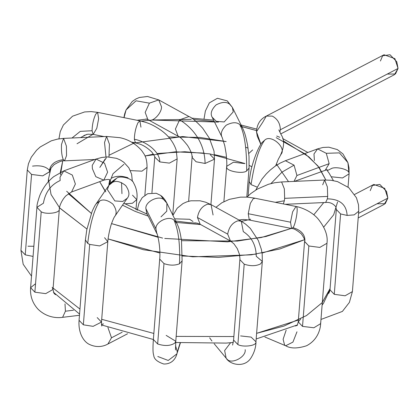 <?xml version="1.0" encoding="UTF-8"?>
<svg xmlns="http://www.w3.org/2000/svg" width="419" height="419" viewBox="0 0 419 419"><rect width="100%" height="100%" fill="white"/><g stroke="black" fill="none" stroke-linecap="round" stroke-linejoin="round"><path stroke-width="0.63" d="M370.207 190.682L372.439 185.439L379.808 184.428L386.554 191.394L387.842 198.124L385.265 203.676L377.021 203.765M358.203 217.927L384.218 204.372L387.842 198.124L384.7 188.33L373.832 184.433L354.657 194.421M387.842 198.124L358.559 213.381L387.842 198.124M278.829 129.869L281.128 134.646C284.658 139.951 284.386 146.912 280.316 155.517L281.008 154.312C286.847 147.802 270.952 133.912 264.761 140.114C259.089 147.556 254.516 162.389 251.054 184.617L257.083 187.084L251.054 184.617C254.516 162.389 259.089 147.556 264.761 140.114L261.802 142.764L264.761 140.114C270.952 133.912 286.847 147.802 281.008 154.312L278.247 159.346L275.692 165.804M248.1 195.961L249.237 181.511L251.054 184.617L249.237 181.511C250.222 173.66 251.316 167.998 252.531 164.531C253.532 160.728 257.434 148.892 261.802 142.764M327.297 170.622L332.063 168.234C337.379 166.537 348.655 169.554 348.896 172.733L347.922 162.624L339.421 152.877L326.286 153.312L329.161 163.661L325.364 169.994L329.161 163.661L296.935 175.498L294.002 181.401L296.935 175.498L329.161 163.661L326.286 153.312L339.421 152.877L347.922 162.624L348.896 172.733M314.386 160.524L313.988 153.93L317.612 148.886L323.059 147.451L328.842 147.189L337.321 149.578L342.983 153.935L347.922 162.624L348.996 167.794L349.079 173.869L342.553 177.949L331.408 176.781L342.553 177.949L349.079 173.869L348.042 187.068M317.612 148.886L326.286 153.312L317.612 148.886L285.386 160.723L294.059 165.149L296.935 175.498L294.059 165.149L282.024 172.099L270.952 183.569L282.024 172.099L294.059 165.149L285.386 160.723L280.081 163.127L275.131 166.191L270.302 170.004L266.301 173.89L262.069 178.934L255.826 189.985M328.878 293.033L329.989 289.843L334.273 294.337L345.104 295.783L352.405 291.608L345.104 295.783L334.273 294.337L329.989 289.843L330.099 289.309M329.701 291.341L328.742 293.405M334.273 294.337L340.6 213.936L336.316 209.448L340.6 213.936L334.273 294.337M322.693 184.821L324.62 180.023L331.12 180.264L337.494 181.605L348.76 187.649L356.449 197.784L358.507 204.828L358.732 211.213L354.207 214.868L347.126 215.434L340.6 213.936L347.126 215.434C346.492 204.598 339.914 199.067 327.38 198.852L325.626 202.487L327.38 198.852C339.914 199.067 346.492 204.598 347.126 215.434L354.207 214.868L358.732 211.213L352.405 291.608L349.388 302.408L342.402 311.411L320.985 319.451M324.62 180.023L327.365 186.911L327.674 196.417L327.38 198.852L327.674 196.417L284.653 198.344L284.36 200.78L283.323 203.927L284.36 200.78L275.33 202.325L284.36 200.78L284.653 198.344L327.674 196.417L327.365 186.911L324.62 180.023L281.599 181.956L284.339 188.838L284.653 198.344L284.339 188.838L281.599 181.956L274.67 182.747L268.448 184.276L257.235 189.147L250.787 193.573L246.969 197.103M296.971 331.801L292.944 342.098L285.674 345.769L284.59 345.015L283.103 339.28L286.172 330.125L283.103 339.28L284.59 345.015L285.674 345.769C290.545 348.66 297.474 348.666 306.462 345.79C316.974 340.469 320.373 330.272 320.65 323.657L313.868 327.773L302.518 326.385L298.239 321.897L300.627 319.058M295.337 325.992L296.93 325.427L295.337 325.992M320.577 322.855L320.65 323.657L313.868 327.773L302.518 326.385L308.85 245.984L304.566 241.496L304.922 240.401C304.849 234.237 300.832 229.984 292.871 227.643C300.832 229.984 304.849 234.237 304.922 240.401M296.259 325.521L296.93 325.427C297.055 326.071 297.495 324.893 298.239 321.897L302.518 326.385L308.85 245.984L319.791 247.425L326.977 243.261L319.791 247.425L308.85 245.984L304.571 241.407C305.341 240.642 304.262 238.133 301.345 233.881C296.898 230.157 293.635 228.365 291.566 228.512L290.529 222.206L291.566 228.512L249.274 220.022L248.242 213.711L249.274 220.022L250.583 219.147M254.375 198.685L253.705 197.978L250.326 203.356L248.242 213.711L250.326 203.356L253.705 197.978L295.992 206.473L292.614 211.852L290.529 222.206L248.242 213.711L290.529 222.206L292.614 211.852L295.992 206.473C298.417 206.808 309.955 209.804 317.791 218.556C325.008 227.428 328.072 235.667 326.977 243.261L320.65 323.657M296.662 207.18C298.485 208.395 295.212 226.077 292.871 227.643L291.566 228.512M245.183 349.682C246.382 357.135 230.728 365.007 226.862 358.889M240.621 335.923L251.101 337.091L256.004 341.831C255.873 347.749 254.024 353.374 250.462 358.706C243.748 368.144 229.612 364.457 226.129 358.13L224.647 350.535L230.607 342.716L224.647 350.535L226.129 358.13L214.182 343.742M256.004 341.831L255.899 342.365C256.171 345.864 242.926 347.471 237.872 344.554L233.593 340.066L237.872 344.554L244.198 264.159L239.919 259.67L244.198 264.159L237.872 344.554C242.926 347.471 256.171 345.864 255.899 342.365L262.331 261.43L260.56 263.912C255.899 266.196 250.447 266.274 244.198 264.159C250.447 266.274 255.899 266.196 260.56 263.912L262.331 261.43L262.194 254.213L261.346 249.3L258.361 240.543L250.342 228.439L245.654 224.155L241.281 221.274L238.023 220.782C232.425 222.604 228.978 227.056 227.679 234.127L230.434 240.967L227.679 234.127L197.454 217.487L200.209 224.327L197.454 217.487L227.679 234.127C228.978 227.056 232.425 222.604 238.023 220.782L241.281 221.274L243.303 231.634C251.782 237.112 256.103 245.335 256.26 256.308L262.331 261.43M256.26 256.308C256.103 245.335 251.782 237.112 243.303 231.634M230.44 240.972L233.902 243.774L237.306 248.645L239.396 254.165L239.961 258.544L233.593 340.066L232.603 345.088M241.281 221.274L211.056 204.634L207.798 204.142C202.199 205.965 198.747 210.411 197.454 217.487C198.747 210.411 202.199 205.965 207.798 204.142L211.056 204.634L213.077 214.994M174.639 218.823L189.639 219.278L192.991 221.473M180.395 342.915L176.907 353.866L177.3 351.871L175.514 345.549L177.3 351.871L180.16 342.894L176.907 353.866L168.228 360.466L157.795 356.501M166.165 335.389L175.781 341.255L174.891 343.035C170.549 345.947 164.803 346.262 157.654 343.978L153.37 339.49L157.654 343.978L163.981 263.582L159.697 259.094L163.981 263.582L157.654 343.978C164.803 346.262 170.549 345.947 174.891 343.035L175.781 341.255L175.503 349.944M137.212 210.338L138.982 203.147L142.235 197.627L147.724 193.698L156.235 193.269L160.687 195.432L164.007 199.894C159.157 194.709 144.89 201.607 145.896 208.652C144.89 201.607 159.157 194.709 164.007 199.894L160.687 195.432C163.017 197.056 165.081 199.638 166.888 203.173L164.007 199.894L166.888 203.173L176.954 223.505L174.074 220.226L176.954 223.505C178.63 227.496 179.589 228.622 181.479 240.475L182.113 260.859L179.51 263.802C174.765 265.636 169.585 265.562 163.981 263.582C169.585 265.562 174.765 265.636 179.51 263.802C180.259 244.576 178.447 230.052 174.074 220.226C169.224 215.041 154.951 221.939 155.962 228.978L156.806 233.477L155.962 228.978L145.896 208.652L146.744 213.145L145.896 208.652L155.962 228.978C154.951 221.939 169.224 215.041 174.074 220.226C178.447 230.052 180.259 244.576 179.51 263.802L182.113 260.859L175.781 341.255M166.888 203.173L166.772 211.186L160.99 216.869M122.175 332.225L111.501 337.787L107.877 344.036L111.501 337.787L122.175 332.225M107.913 327.454L111.501 337.787L107.913 327.454M97.203 317.597L101.482 322.085L93.102 326.349L83.355 324.814L79.071 320.32L83.355 324.814L89.682 244.413L87.712 243.381L85.397 239.925L87.712 243.381C89.97 224.17 93.971 210.024 99.706 200.942L96.071 203.922L99.706 200.942C93.971 210.024 89.97 224.17 87.712 243.381L89.682 244.413L83.355 324.814L93.102 326.349L101.482 322.085L101.78 326.087M104.577 237.693L107.814 241.69L99.696 245.937L89.682 244.413L99.696 245.937L107.814 241.69L101.482 322.085M114.513 216.775C117.095 213.706 116.566 209.495 112.926 204.153C107.746 200.062 103.336 198.988 99.706 200.942C103.336 198.988 107.746 200.062 112.926 204.153C116.566 209.495 117.095 213.706 114.513 216.775M107.814 241.69C108.076 236.065 110.679 225.652 111.444 223.908C112.91 219.86 113.952 217.451 114.581 216.681L127.596 197.778M127.313 198.208C129.895 195.134 129.366 190.928 125.726 185.586C120.541 181.49 116.136 180.421 112.502 182.37L108.867 185.355L116.555 178.363L112.502 182.37C116.136 180.421 120.541 181.49 125.726 185.586C129.366 190.928 129.895 195.134 127.313 198.208L122.704 201.481L114.837 200.921L107.39 189.577L108.867 185.355L96.071 203.922C95.213 204.933 93.893 207.431 92.112 211.417L86.796 229.727L85.397 239.925L79.071 320.32C78.086 333.053 83.706 342.066 89.876 344.638C98.638 348.529 105.358 345.45 107.877 344.036L127.575 333.77M121.541 182.605L121.95 193.688M124.794 203.854L132.409 203.273L136.772 199.659L132.409 203.273L124.794 203.854M132.493 195.17L136.772 199.659C137.662 193.903 136.604 188.341 133.598 182.967C131.891 177.687 118.986 175.399 116.555 178.363C112.392 180.992 109.825 183.323 108.867 185.355M73.487 310.222L65.422 311.202L62.599 317.335L65.422 311.202L73.487 310.222M64.997 303.89L65.422 311.202L64.997 303.89M55.449 294.688L54.009 293.352L55.449 294.688M52.218 287.314L53.014 289.461L45.713 293.635L34.882 292.19L30.603 287.696L35.081 284.051M79.469 315.287L62.599 317.335C56.287 318.304 46.022 317.241 37.778 308.918C32.394 302.874 30 295.804 30.603 287.696L34.882 292.19L41.209 211.789L36.93 207.3L43.414 203.231C45.31 192.269 50.893 184.706 60.158 180.547C50.893 184.706 45.31 192.269 43.414 203.231M30.603 287.696L36.93 207.3L41.209 211.789C46.315 214.758 59.791 213.025 59.273 209.469L59.341 209.065L59.273 209.469C59.791 213.025 46.315 214.758 41.209 211.789L34.882 292.19L45.713 293.635L53.014 289.461L54.009 293.352L55.057 294.238M60.158 180.547L60.017 177.211L63.814 170.879L96.04 159.047L104.541 163.227L107.615 172.183L104.541 163.227L96.04 159.047L92.243 165.374L92.384 168.71L95.825 176.682L103.792 180.149L107.615 172.183L103.792 180.149L71.565 191.986L75.389 184.02L72.314 175.058L63.814 170.879L72.314 175.058L75.389 184.02L71.565 191.986L66.097 195.678C61.787 199.769 59.027 207.08 59.341 209.065L53.014 289.461M109.563 184.386L109.867 180.51L110.82 182.836L109.841 179.803M111.224 178.326C115.775 175.771 121.369 175.592 127.999 177.787M33.064 256.412L25.229 254.846L20.95 250.358L25.229 254.846L31.561 174.451L27.277 169.962L31.561 174.451L25.229 254.846L33.064 256.412M27.979 246.215L33.86 246.272M32.53 166.118C40.543 165.117 46.179 166.553 49.442 170.428C50.474 164.353 55.099 160.765 63.311 159.67C55.099 160.765 50.474 164.353 49.442 170.428M49.657 172.136L49.688 171.722L42.722 175.86L31.561 174.451L42.722 175.86L49.699 171.633C49.06 170.769 50.51 168.448 54.056 164.672C59.058 161.65 62.557 160.372 64.563 160.844L66.537 155.596L66.412 146.131L63.552 138.385L66.412 146.131L66.537 155.596L64.563 160.844L63.311 159.67C61.797 155.952 61.195 150.882 61.504 144.455L63.552 138.385L57.455 139.118L51.254 140.847L40.25 146.933L36.579 150.232L31.32 157.146L28.45 163.756L27.277 169.962L20.95 250.358L23.176 264.258L31.514 276.131M108.961 156.942L109.432 144.199L106.578 136.458L109.432 144.199L108.961 156.942M105.986 156.957L104.525 142.528L106.578 136.458L63.552 138.385M130.361 170.612L141.952 171.162L147.059 167.359L141.952 171.162L130.361 170.612M59.131 138.825L59.027 137.909L59.131 138.825M72 138.008L80.301 131.367L92.065 130.733C92.243 124.59 93.458 119.069 95.71 114.183L97.617 112.36L98.648 118.666L96.805 128.266L93.186 134.399L92.065 130.733L80.301 131.367L72 138.008M140.936 127.161L139.904 120.85L138.003 122.678C135.751 127.565 134.536 133.08 134.352 139.228L135.478 142.895L134.352 139.228C134.536 133.08 135.751 127.565 138.003 122.678L139.904 120.85L97.617 112.36L95.71 114.183C93.458 119.069 92.243 124.59 92.065 130.733L93.186 134.399L87.88 134.195L84.35 135.337L83.166 136.18M134.352 139.228C146.058 141.413 160.021 151.62 159.78 161.923L169.396 163.117L177.153 158.895L169.396 163.117L159.78 161.923C160.021 151.62 146.058 141.413 134.352 139.228M151.935 192.787L154.742 157.135L159.78 161.923L154.742 157.135C155.433 157.523 154.47 155.826 151.846 152.05C143.743 144.272 138.684 143.806 135.478 142.895L131.404 142.078M124.061 117.671L126.072 109.904L136.049 100.806L149.41 103.147L158.743 99.9L161.498 106.745C161.917 112.936 152.752 122.463 148.782 119.965M123.909 117.639L124.715 113.732L126.072 109.904L132.273 101.466L135.882 98.984L139.417 97.475L147.525 96.49L158.743 99.9L149.41 103.147L145.173 112.402L147.902 119.598L145.173 112.402L149.41 103.147L136.049 100.806L126.061 109.93M179.007 136.604L178.127 136.238L175.399 129.042L179.636 119.787L188.969 116.545L179.636 119.787C190.818 126.727 204.629 140.616 205.095 163.462L214.497 159.168L205.095 163.462C204.629 140.616 190.818 126.727 179.636 119.787L175.399 129.042L178.127 136.238C179.631 136.421 182.71 139.412 187.361 145.204C191.242 151.086 192.043 155.245 191.933 155.281L192.085 157.403L196.082 161.765L205.095 163.462L196.082 161.765L192.085 157.403L192.431 156.324M210.218 154.674L214.497 159.168L214.03 151.133L209.38 138.223L202.644 128.167C196.391 121.458 191.834 117.582 188.969 116.545L158.743 99.9M204.006 119.069L205.373 111.04L209.364 102.865L217.414 98.276L227.276 100.879L232.372 107.395L233.221 111.894L224.186 121.939L216.304 121.337L212.119 117.142C210.134 113.628 211.469 109.537 216.12 104.876C222.08 101.801 226.616 101.608 229.738 104.289L227.276 100.879L232.372 107.395L229.738 104.289C226.616 101.608 222.08 101.801 216.12 104.876C211.469 109.537 210.134 113.628 212.119 117.142L222.18 137.469C220.2 133.954 221.531 129.869 226.187 125.208C232.142 122.128 236.683 121.934 239.804 124.621L242.439 127.722L239.804 124.621C244.413 132.886 246.712 148.326 246.697 170.926L249.085 168.087L246.697 170.926C246.712 148.326 244.413 132.886 239.804 124.621C236.683 121.934 232.142 122.128 226.187 125.208C221.531 129.869 220.2 133.954 222.18 137.469L224.762 145.665L226.108 153.417C226.799 160.178 226.988 164.478 226.674 166.322L226.747 167.129C225.846 171.099 242.9 174.346 246.697 170.926C242.9 174.346 225.846 171.099 226.747 167.129L226.674 166.322L233.456 162.211L244.806 163.599M260.88 144.173L256.496 131.739L262.682 122.343L256.496 131.739L260.88 144.173M279.871 132.079L280.321 129.785C280.232 123.532 277.556 118.965 272.287 116.089L266.306 116.094L272.287 116.089C277.556 118.965 280.232 123.532 280.321 129.785L279.871 132.079M380.41 61.006L382.647 55.769L390.016 54.753L396.756 61.719L398.05 68.449L395.468 74.001L387.224 74.09M280.777 133.902L394.426 74.697L398.05 68.449L394.902 58.655L384.034 54.758L266.306 116.094C260.178 119.101 256.905 124.317 256.496 131.739L257.297 136.343L260.812 144.283M398.05 68.449L280.321 129.785L398.05 68.449M262.682 122.343L266.306 116.094M337.567 201.963L333.692 214.753L323.719 227.098L333.692 214.753L337.567 201.963M159.88 253.008L108.092 238.93L143.481 249.745L192.698 256.816L251.327 254.841L279.84 248.975L304.477 239.747L262.053 253.097M256.318 254.092L218.404 257.386L182.349 255.988M59.503 207.782L86.932 229.025L59.77 208.086L51.034 194.442L48.442 179.206L48.232 181.862M53.119 288.115L79.956 309.06L53.119 288.115M101.702 319.304L153.846 333.456L101.702 319.304M176.163 336.399L233.87 336.546L176.163 336.399M322.321 302.445L330.088 288.571L322.127 302.675L306.509 315.554L284.04 326.04L256.674 333.32L298.386 320.027M244.942 163.525L209.877 153.904L184.779 151.741L157.067 153.527M153.474 154.129L145.011 155.968L175.236 151.83L204.153 153.103M109.783 179.835L108.956 183.972L113.01 173.712L123.888 164.337M251.913 166.767L249.232 165.447L251.913 166.767M240.317 126.229L256.486 130.571L241.883 126.601M214.271 121.5L193.541 119.483M191.258 119.352L151.589 120.007L218.461 122.086M149.944 120.159L141.308 121.154L149.944 120.159M92.96 134.3L77.017 143.759L92.96 134.3M60.462 174.838L62.698 161.022L60.346 172.387M68.407 193.719L91.326 213.381L66.663 191.268M162.614 238.092L111.543 223.61L158.052 237.264M181.506 240.7L237.442 241.077L265.897 236.52L291.205 228.444L261.184 237.552L227.512 241.842L164.746 238.448M313.784 214.816L323.751 202.571L313.784 214.816M283.249 140.836L308.897 156.868L319.231 167.579L325.825 179.992L318.037 166.055L305.755 154.333L276.2 137.678M276.357 163.944L288.513 181.647L276.357 163.944M248.226 219.834L241.459 221.379L248.226 219.834M200.659 224.579L176.43 222.452L200.659 224.579M148.206 216.11L134.923 211.276L122.521 205.158L134.923 211.276L148.206 216.11M105.001 190.959L99.675 181.663L105.787 191.897M106.358 157.785L99.832 167.417L105.164 159.026M109.369 155.088L135.028 142.58M168.501 136.95L199.858 137.427L226.187 141.575L182.658 136.563L133.211 143.136M248.064 148.106L245.691 147.231M214.497 154.684L226.532 157.35M248.75 153.522L252.652 149.944L248.75 153.522M103.483 323.892L101.471 324.51L103.483 323.892M294.348 181.385L327.202 169.611M326.553 169.658L328.999 172.979L333.419 180.61M329.989 289.843L336.316 209.448L335.886 206.881C333.178 203.498 329.758 202.037 325.626 202.487L285.171 204.299M264.866 336.991L285.674 345.769M298.239 321.897L304.566 241.496M253.705 197.978L247.137 197.113L240.396 197.15L229.324 199.355L221.855 202.77L215.958 207.332M238.966 220.001L243.528 219.504L249.274 220.022M211.935 341.04L209.652 337.819M230.434 240.967L200.209 224.327C196.946 222.955 194.866 222.578 193.971 223.186M211.056 204.634L205.556 202.178L200.031 200.785L190.875 200.801L186.932 201.806L182.998 203.561L177.211 208.206L172.932 215.382M146.577 212.789L156.806 233.477C156.612 230.921 160.959 246.142 159.697 259.094L153.37 339.49C152.642 350.268 153.029 353.212 153.747 355.464C154.003 359.036 157.35 361.885 163.798 364.011C173.765 364.19 176.404 355.972 176.907 353.866M135.976 209.788L136.772 199.659M63.814 170.879L53.752 176.624C47.766 181.369 43.131 187.607 39.836 195.343C37.731 201.392 36.762 205.378 36.93 207.3M96.04 159.047L101.827 157.45L107.489 156.916L116.524 158.335L120.258 159.938L123.867 162.294L128.837 167.789L131.618 174.22L132.336 181.38M103.792 180.149C107.191 179.295 109.233 179.222 109.919 179.929M94.835 159.487L64.563 160.844M106.578 136.458L119.834 137.673C128.329 139.417 135.615 143.717 141.68 150.573C143.984 154.192 146.975 156.381 147.059 167.359L144.864 195.249M58.953 138.851L60.252 131.634L63.389 124.998L72.571 116.183L84.638 111.946L91.148 111.595L97.617 112.36M93.186 134.399L104.006 136.573M139.904 120.85C147.174 122.594 151.578 123.862 160.896 130.157C165.222 133.336 172.481 139.181 176.19 150.081L177.153 158.895L172.738 214.989M146.063 118.923L147.902 119.598L178.127 136.238M192.085 157.403L188.634 201.288M210.925 204.566L214.497 159.168M246.801 197.092L249.085 168.087L249.006 156.35L247.571 145.105C245.136 133.038 244.209 131.844 242.439 127.722L232.372 107.395M226.674 166.322L223.893 201.639M241.931 219.582L239.265 220.169M197.553 223.217L188.361 222.615L175.75 221.075M147.268 214.214L123.841 203.241M108.95 185.235L108.956 183.972M279.782 137.296L276.702 136.028M256.601 129.078L241.108 125.035M213.601 120.148L191.598 118.132M146.75 119.08L137.003 120.269M86.717 134.42L80.458 137.631M50.971 168.077L48.442 179.206M307.839 152.479L282.652 138.532M79.563 314.077L53.333 292.163M330.025 289.435L323.562 303.147L322.111 305.137M297.385 324.935L256.229 338.955M233.304 342.454L226.166 343.093L175.692 342.501M153.37 339.5L101.518 324.95"/></g></svg>
